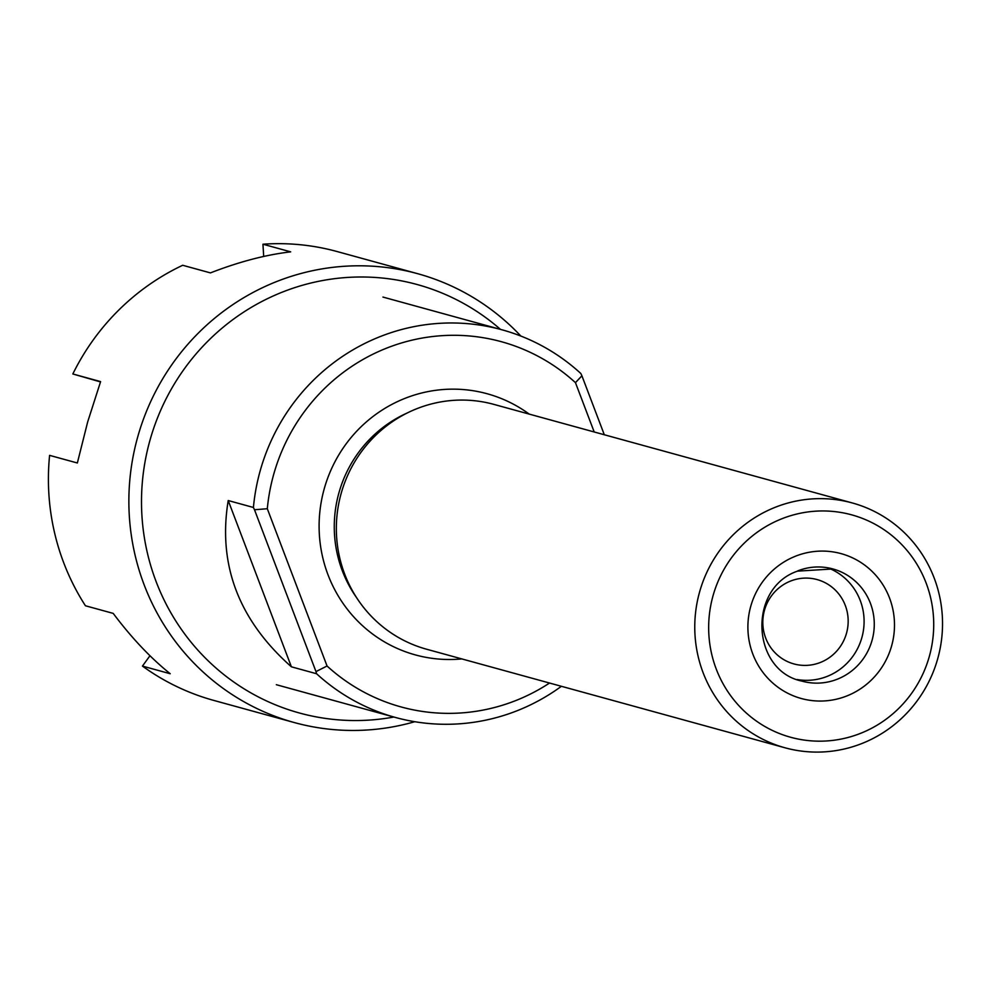 <?xml version="1.0" encoding="UTF-8"?>
<svg xmlns="http://www.w3.org/2000/svg" width="992" height="992" viewBox="0 0 992 992"><rect width="100%" height="100%" fill="white"/><g stroke="black" fill="none" stroke-linecap="round" stroke-linejoin="round"><path stroke-width="1.49" d="M561.41 686.29A201.016 195.784 -74.6 0 1 519.436 709.801A201.016 195.784 -74.6 0 1 395.411 717.452A201.016 195.784 -74.6 0 1 316.584 673.742L291.388 666.81L228.222 500.538C217.657 564.708 238.712 620.136 291.388 666.81M382.949 297.067L502.014 329.803A201.016 195.784 -74.6 0 0 378.002 337.466A201.016 195.784 -74.6 0 0 253.419 507.47L228.222 500.538M594.196 431.966L575.459 382.652A189.373 184.45 105.4 0 0 384.636 348.936A189.373 184.45 105.4 0 0 267.307 508.722L327.05 666.004A189.373 184.45 105.4 0 0 517.886 699.72A189.373 184.45 105.4 0 0 549.556 683.029M575.459 382.652L581.907 375.794L580.841 373.513A201.016 195.784 -74.6 0 0 502.014 329.803M327.05 666.004L315.977 671.596L316.584 673.742M852.314 502.956L493.892 404.389A126.964 123.653 105.4 0 0 415.561 409.212A126.964 123.653 105.4 0 0 336.474 534.428A126.964 123.653 105.4 0 0 426.56 649.214L784.982 747.782A126.964 123.653 -74.6 0 1 694.896 633.008A126.964 123.653 -74.6 0 1 773.983 507.792A126.964 123.653 -74.6 0 1 852.314 502.956A126.964 123.653 -74.6 0 1 942.4 617.731A126.964 123.653 -74.6 0 1 863.313 742.946A126.964 123.653 -74.6 0 1 784.982 747.782M780.617 519.262A115.32 112.319 105.4 0 0 716.224 669.005A115.32 112.319 105.4 0 0 861.763 732.865A115.32 112.319 105.4 0 0 926.156 583.122A115.32 112.319 105.4 0 0 780.617 519.262M581.907 375.794L604.302 434.744M315.977 671.596L254.498 509.752L267.307 508.722M253.419 507.47L254.498 509.752M797.06 679.52A58.193 56.68 105.4 0 0 827.787 676.147A58.193 56.68 105.4 0 0 864.094 621.463A58.193 56.68 105.4 0 0 827.787 567.796M820.88 662.259A43.735 42.594 -74.6 0 1 793.898 663.921A43.735 42.594 -74.6 0 1 762.86 624.377A43.735 42.594 -74.6 0 1 790.103 581.25A43.735 42.594 -74.6 0 1 817.098 579.576A43.735 42.594 -74.6 0 1 848.123 619.12A43.735 42.594 -74.6 0 1 820.88 662.259M414.805 721.705A232.76 226.697 -74.6 0 1 294.277 722.548L213.813 700.426A232.76 226.697 105.4 0 1 142.451 666.091L170.215 673.729C150.66 658.068 131.651 637.955 113.2 613.391L85.436 605.765A232.76 226.697 105.4 0 1 49.6 455.365L77.351 462.991L87.68 421.898L100.601 381.61L72.838 373.972A232.76 226.697 105.4 0 1 118.755 310.087A232.76 226.697 105.4 0 1 182.689 265.273L210.44 272.899C239.097 261.764 265.856 254.746 290.693 251.856L262.942 244.218L263.698 256.432M142.451 666.091L149.966 655.737M72.838 373.972L100.49 381.92M294.277 722.548A232.76 226.697 -74.6 0 1 135.557 557.144A232.76 226.697 -74.6 0 1 199.206 332.208A232.76 226.697 -74.6 0 1 417.719 273.705L337.255 251.584A232.76 226.697 105.4 0 0 262.942 244.218M500.476 329.381A222.171 216.392 105.4 0 0 208.642 340.392A222.171 216.392 105.4 0 0 164.362 600.557A222.171 216.392 105.4 0 0 393.874 717.03M417.719 273.705A232.76 226.697 -74.6 0 1 520.862 336.065M461.85 658.911A135.42 131.899 -74.6 0 1 322.425 556.202A135.42 131.899 -74.6 0 1 403.62 398.908A135.42 131.899 -74.6 0 1 529.182 414.086M407.34 412.932A122.723 119.536 105.4 0 0 356.55 597.593M794.766 556.5A75.119 73.16 105.4 0 0 752.816 654.038A75.119 73.16 105.4 0 0 847.614 695.64A75.119 73.16 105.4 0 0 889.564 598.089A75.119 73.16 105.4 0 0 794.766 556.5M832.92 568.949L797.469 571.144C747.398 588.256 751.378 670.79 802.057 681.157A58.193 56.68 105.4 0 0 837.967 678.937A58.193 56.68 105.4 0 0 874.212 621.55A58.193 56.68 105.4 0 0 832.92 568.949A58.193 56.68 105.4 0 0 797.804 570.846M276.334 684.703L395.411 717.452"/></g></svg>
